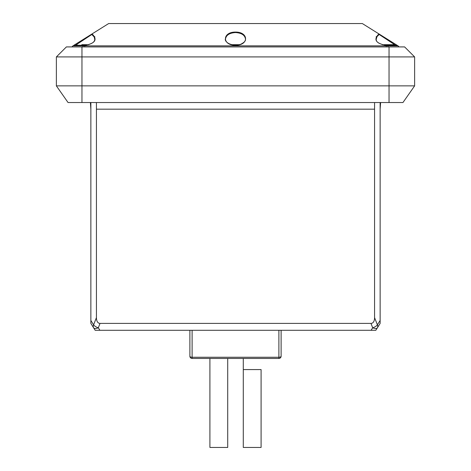 <?xml version="1.0" encoding="UTF-8"?>
<svg xmlns="http://www.w3.org/2000/svg" width="471" height="471" viewBox="0 0 471 471"><rect width="100%" height="100%" fill="white"/><g stroke="black" fill="none" stroke-linecap="round" stroke-linejoin="round"><path stroke-width="0.71" d="M380.138 102.543L380.138 323.394L375.829 330.295L95.171 330.295L93.605 327.787A5.564 3.597 -32 0 1 93.605 324.837L96.425 317.619A11.057 5.564 111.3 0 0 100.035 323.394L370.965 323.394A11.057 5.564 68.7 0 0 374.575 317.619L374.575 109.178L96.425 109.178L96.425 102.543M380.138 109.172L380.603 102.543M100.035 323.394L98.321 327.787A5.564 2.602 148 0 1 93.605 327.787L90.862 323.394L90.862 102.543M374.575 102.543L374.575 109.178M96.425 109.178L96.425 317.619M90.397 102.543L90.862 109.172M56.373 85.863L68.054 102.543L402.946 102.543L414.627 85.863L56.373 85.863L56.373 56.926L66.387 46.917L404.613 46.917L414.627 56.926L404.613 46.917M56.373 56.926L414.627 56.926L414.627 85.863L414.627 56.926M374.575 317.619L377.395 324.837A5.564 3.597 32 0 1 377.395 327.787A5.564 2.602 -148 0 1 372.679 327.787L370.965 323.394M92.381 34.118L91.821 34.483L92.069 33.918L108.666 23.55L362.334 23.55L378.931 33.918L379.179 34.483L395.363 45.163M396.547 45.228A0.553 0.553 -58 0 1 397.077 45.257L378.931 33.918C373.438 39.364 375.558 43.144 385.284 45.257L397.077 45.257L398.007 45.84L388.033 45.84L387.974 46.917M73.894 45.298L72.993 45.84L74.73 45.805M92.069 33.918L73.923 45.257L85.716 45.257C95.442 43.144 97.562 39.364 92.069 33.918L91.821 34.483L94.194 36.974L94.753 39.328M94.753 36.567L94.753 39.181C94.777 42.084 91.751 44.086 85.681 45.175L84.786 45.84L72.993 45.84A2.225 2.225 0 0 0 72.098 46.917A2.225 2.225 0 0 1 72.993 45.84M85.663 45.263L74.265 45.234L74.73 45.769L74.265 45.234M74.453 45.228A0.553 0.553 -122 0 0 73.923 45.257M75.637 45.163L91.821 34.483M245.515 39.193L245.515 39.152C245.744 40.948 244.037 42.702 240.393 44.421C227.416 46.982 224.343 39.452 225.485 39.152C226.092 35.148 229.43 32.946 235.5 32.546C241.57 32.946 244.908 35.148 245.515 39.152L245.515 39.27M385.343 45.293L386.214 45.84L84.786 45.84L84.786 46.917M376.247 36.567L376.247 39.152L377.012 36.62L379.179 34.483M398.878 46.917A2.225 2.22 180 0 0 397.924 45.84L398.007 45.84A2.225 2.225 0 0 1 398.902 46.917A2.225 2.225 0 0 0 398.007 45.84M397.236 45.84L397.907 45.852M72.122 46.917A2.225 2.22 0 0 1 73.076 45.84M83.026 46.917L82.967 45.84M386.214 46.917L386.214 45.84L388.033 45.84M81.807 44.692L88.748 44.692L81.807 44.692M239.509 44.692L231.485 44.692M394.945 45.145L394.044 44.692L382.234 44.692M261.087 369.57L243.289 369.57L243.289 358.443L243.289 447.45L261.087 447.45L261.087 369.57M192.109 358.443A2.225 2.225 0 0 1 189.884 356.217A2.225 2.225 0 0 0 192.109 358.443L192.109 357.259A2.225 1.042 180 0 1 189.884 356.217A2.225 2.225 0 0 0 192.109 358.443L278.891 358.443A2.225 2.225 0 0 0 281.116 356.217L281.116 330.295M189.884 356.217L189.884 330.295M192.109 330.295L192.109 357.259L278.891 357.259L278.891 358.443A2.225 2.225 0 0 0 281.116 356.217A2.225 1.042 180 0 1 278.891 357.259L278.891 330.295M227.711 358.443L227.711 447.45L209.913 447.45L209.913 358.443M90.862 320.445L93.605 324.837A5.564 2.797 -158.7 0 0 98.321 327.787L99.893 330.295M389.04 46.917L389.04 102.543M81.96 46.917L81.96 102.543M371.107 330.295L372.679 327.787A5.564 2.797 -21.3 0 0 377.395 324.837L380.138 320.445M235.5 32.075C222.088 32.01 222.088 45.351 235.5 45.287C248.912 45.351 248.912 32.01 235.5 32.075M281.116 356.217A2.225 2.225 0 0 1 278.891 358.443M73.882 45.287L78.898 42.149M396.27 45.769L396.735 45.234L385.319 45.175C378.943 43.95 375.917 41.937 376.247 39.14M76.055 45.145L76.956 44.692"/></g></svg>
